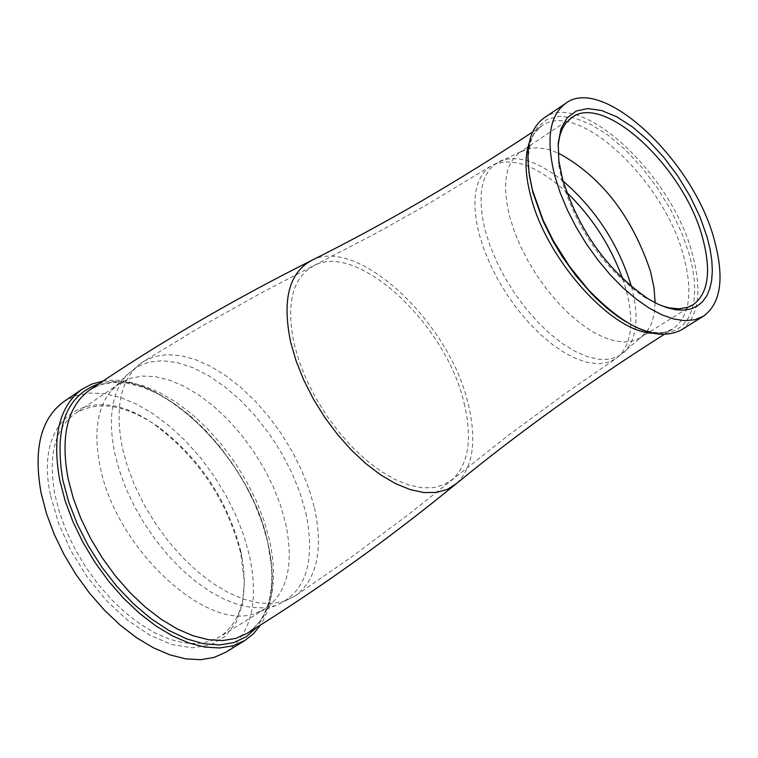 <?xml version="1.0" encoding="UTF-8"?>
<svg xmlns="http://www.w3.org/2000/svg" width="758" height="758" viewBox="0 0 758 758"><rect width="100%" height="100%" fill="white"/><g stroke="black" fill="none" stroke-linecap="round" stroke-linejoin="round"><path stroke-width="0.57" stroke-dasharray="3.79 2.84" d="M543.827 118.087C580.685 89.349 672.119 174.492 692.499 254.489C702.42 292.124 698.63 317.327 681.12 330.081M558.087 145.403L558.599 163.927L562.161 181.588C578.221 231.995 605.945 270.758 645.333 297.856L662.018 305.9M655.139 302.755L654.182 314.011L651.482 323.657L647.076 331.473L640.065 337.897L632.523 341.1L623.73 342.066L613.895 340.74L603.245 337.158L592.026 331.369L580.505 323.514L568.964 313.765L557.68 302.347L546.925 289.537L536.967 275.647L528.061 261.017L520.414 246.009L514.208 230.982L509.594 216.314C501.929 184.545 505.368 163.226 519.903 152.349L528.639 148.577L537.564 147.763L547.484 149.241L558.144 152.964M102.804 381.16C160.999 369.563 250.86 459.263 268.209 544.187C275.561 577.814 273.041 604.723 260.648 624.914M63.691 401.721L75.639 395.799L89.255 393.089L104.187 393.61L120.067 397.325L136.516 404.118L153.125 413.783L169.527 426.1L185.34 440.749L200.197 457.387L213.775 475.626L225.751 495.05L235.852 515.222L243.858 535.669L249.562 555.936C259.046 602.269 251.154 634.351 225.884 652.183M50.682 495.997L58.555 523.257L70.92 550.725L87.161 576.942L106.423 600.544L127.685 620.29L149.828 635.185L171.706 644.499L192.2 647.815L210.298 645.058L225.135 636.445L236.041 622.489L242.532 603.937L244.37 581.737L240.741 553.274C227.192 501.123 199.269 458.827 156.972 426.413C93.187 378.147 32.253 414.285 50.682 495.997M240.798 551.322L241.565 554.932C248.728 594.376 241.47 621.693 219.782 636.891L209.217 641.609L197.203 643.637L183.995 642.888L169.915 639.354L155.276 633.091L140.429 624.241L125.743 612.995L111.578 599.616L98.275 584.418L86.166 567.78L75.544 550.1L66.685 531.822L59.787 513.384L55.021 495.258C47.887 456.003 54.604 428.763 75.156 413.555C97.886 399.978 125.79 404.535 158.848 427.209C200.226 458.922 227.542 500.299 240.798 551.322M285.558 523.048C294.227 564.445 287.462 593.021 265.253 608.769L255.996 613.051C206.792 633.337 114.865 547.503 99.914 465.412C93.405 432.022 97.337 406.97 111.71 390.256L119.404 383.567L129.978 378.384L142.059 376.072L155.324 376.669L169.451 380.118L184.109 386.315L198.937 395.089L213.595 406.231L227.751 419.468L241.063 434.467L253.248 450.906L264.021 468.387L273.126 486.513L280.365 504.875L285.558 523.048M529.122 143.12L534.182 133.171L541.439 126.103C576.81 98.644 664.349 180.082 683.763 256.659C693.21 292.635 689.562 316.74 672.829 328.981L663.411 332.724L652.259 333.264M311.974 260.25C357.577 236.041 449.712 322.159 468.264 404.222C476.99 440.957 473.087 467.383 456.553 483.49M529.359 175.373L528.269 155.854L531.017 139.576L537.413 127.249L547.134 119.385L559.698 116.268L574.507 117.992L590.88 124.416L608.106 135.208L625.435 149.876L642.121 167.755L657.461 188.069L670.811 209.975L681.603 232.526L689.382 254.783L692.452 267.669L694.243 279.892L694.707 291.252L693.845 301.57L691.637 310.676L688.131 318.407L683.365 324.632L677.415 329.237L670.356 332.137L662.303 333.264L653.377 332.582L643.731 330.1L633.527 325.836L622.924 319.857M631.509 286.751C639.297 316.967 637.004 338.646 624.649 351.788L617.363 356.791L608.551 359.311L598.422 359.273L587.242 356.639L575.275 351.466L562.853 343.867L550.28 334.041L537.915 322.216L526.061 308.714L515.07 293.896L505.216 278.158L496.774 261.917L489.971 245.611L484.968 229.683C476.469 192.977 481.785 169.991 500.924 160.743C517.979 154.84 538.692 161.615 563.08 181.077M622.688 278.821L626.193 290.077C634.787 323.685 631.31 346.577 615.752 358.752L607.935 362.428L598.782 363.755L588.502 362.665L577.331 359.169L565.553 353.332L553.435 345.288L541.278 335.226L529.397 323.372L518.065 310.022L507.585 295.506L498.214 280.185L490.18 264.438L483.689 248.662L478.895 233.256C470.926 199.487 474.944 177.069 490.928 166.002C510.987 155.968 536.247 164.761 566.709 192.371M89.633 390L101.165 384.344L114.297 381.786L128.718 382.373L144.067 386.049L159.957 392.701L176.036 402.147L191.907 414.143L207.218 428.403L221.62 444.586L234.791 462.304L246.416 481.178L256.242 500.754L264.03 520.594L269.611 540.246C278.906 585.081 271.44 616.102 247.193 633.309L253.589 628.458L259.103 622.356L263.689 615.051L267.309 606.608L269.611 598.469L271.25 588.625L271.895 577.984L271.525 566.681L267.801 542.548L262.173 522.793L254.318 502.8L244.408 483.026L232.678 463.962L219.403 446.026L204.897 429.653L189.509 415.232L173.601 403.114L157.569 393.573L141.831 386.855L126.813 383.122L112.904 382.42L100.435 384.742L89.633 390M98.796 383.832C155.172 364.958 250.225 455.691 267.849 542.889C275.751 579.491 271.999 607.689 256.583 627.472M305.825 512.796C315.83 561.943 305.806 592.87 275.741 605.604L264.4 607.85L251.931 607.565L238.562 604.742L224.576 599.407L210.26 591.657L195.924 581.651L181.873 569.571L168.409 555.69L155.816 540.274L144.38 523.674L134.346 506.249L125.932 488.36L119.319 470.415L114.629 452.782C107.835 418.293 111.824 392.464 126.595 375.286L136.535 367.118L148.483 362.22L162.089 360.675L176.965 362.495L192.684 367.602L208.848 375.816L225.012 386.902L240.76 400.556L255.683 416.407L269.403 434.031L281.569 452.99L291.868 472.774L300.026 492.88L305.825 512.796M314.456 507.832C323.458 549.787 317.081 579.121 295.326 595.835L284.62 601.094L272.311 603.472L258.686 602.885L244.057 599.332L228.764 592.851L213.197 583.594L197.724 571.759L182.735 557.632L168.617 541.563L155.722 523.939L144.371 505.216L134.867 485.859L127.42 466.35L122.228 447.192C114.287 405.142 121.384 376.555 143.518 361.414L154.556 356.544L167.082 354.611L180.792 355.635L195.346 359.557L210.402 366.256L225.609 375.561L240.627 387.243L255.114 401.029L268.749 416.587L281.218 433.567L292.256 451.597L301.618 470.263L309.075 489.147L314.456 507.832M464.133 403.237C472.471 438.37 468.728 463.631 452.924 479.037L444.074 484.713L433.557 487.64L421.647 487.735L408.628 484.949L394.814 479.35L380.582 471.04L366.285 460.229L352.309 447.182L339.016 432.24L326.774 415.801L315.906 398.291L306.696 380.184L299.401 361.954L294.18 344.085C285.738 303.276 292.531 277.04 314.561 265.376C358.193 242.228 446.415 324.68 464.133 403.237M532.523 132.053L541.411 126.131C530.903 133.152 526.715 148.407 528.847 171.895M663.743 334.685L672.791 329C662.085 335.718 646.451 333.302 625.89 321.743M645.333 297.856L648.251 298.889M693.011 304.811L640.065 337.897M644.272 334.619L615.752 358.752L566.842 392.36L508.381 435.272L408.344 514.587L352.082 556.58L295.326 595.835L275.741 605.604L255.996 613.051M241.565 554.932L241.518 556.969M265.253 608.769L219.782 636.891M119.404 383.567L75.156 413.555M111.71 390.256L126.595 375.286L143.518 361.414L202.557 325.684L263.888 291.517L377.181 232.678L427.616 204.29L490.928 166.002L524.621 149.857M571.759 117.575L519.903 152.349M558.599 163.927L558.854 160.838M158.848 427.209L156.972 426.413"/><path stroke-width="1.14" d="M703.471 316.181L681.12 330.081C656.731 342 625.634 328.366 587.829 289.168L569.41 266.257L553.425 240.949L543.012 219.953L532.628 190.609C523.797 154.499 527.53 130.329 543.827 118.087L565.667 103.382C602.297 74.786 693.826 160.393 714.491 240.551C724.544 278.271 720.877 303.475 703.471 316.181L695.001 319.715L685.099 320.7L673.985 319.071L661.933 314.845L649.199 308.118L636.104 299.022L622.953 287.756L610.067 274.604L597.778 259.861L586.37 243.896L576.137 227.106L567.335 209.9L560.162 192.693L554.799 175.922C545.836 139.737 549.455 115.557 565.667 103.382M707.28 237.633L710.132 249.42L711.828 260.6L712.34 271.013L711.639 280.479L709.753 288.855L706.683 295.999L702.476 301.788L697.189 306.128L690.908 308.932L683.707 310.145L675.719 309.738L667.049 307.71L657.84 304.072L648.251 298.889C607.66 270.957 579.084 231.01 562.512 179.04L558.854 160.838L558.201 143.253L561.024 128.689L567.145 117.793L576.26 111.009L587.933 108.565L601.615 110.535L616.709 116.779L632.551 126.984L648.469 140.694L663.79 157.313L677.879 176.131L690.15 196.35L700.089 217.139L707.28 237.633M662.018 305.9L669.721 307.994L679.196 308.809L687.563 307.36L693.011 304.811C708.275 293.649 711.516 271.516 702.732 238.4C684.635 167.802 603.984 92.438 571.759 117.575L565.875 123.071L562.455 128.547L559.944 135.104L558.087 145.403M558.144 152.964C601.028 176.282 631.821 215.822 650.535 271.563L654.031 287.832L655.139 302.755M260.648 624.914L253.523 633.707L244.862 640.519L233.038 645.759L219.583 647.976L204.793 647.076L188.998 643.049L172.568 635.962L155.902 625.956L139.406 613.26L123.478 598.166L108.517 581.026L94.902 562.275L82.954 542.358L72.976 521.769L65.207 501.029L59.835 480.638C51.809 436.655 59.238 406.174 82.101 389.186L91.86 384.069L102.804 381.16M244.862 640.519L225.884 652.183L214.031 657.451L200.548 659.706L185.738 658.854L169.944 654.874L153.514 647.844L136.866 637.914L120.389 625.284L104.49 610.256L89.567 593.192L75.99 574.507L64.089 554.657L54.159 534.144L46.446 513.46L41.131 493.117C33.229 449.219 40.742 418.757 63.691 401.721L82.101 389.186M652.259 333.264C610.92 331.691 545.997 258.724 530.591 195.649C525.057 174.293 524.574 156.783 529.122 143.12M663.743 334.685C588.615 382.316 519.552 431.918 456.553 483.49L447.296 489.412L436.324 492.463L423.883 492.548L410.277 489.64L395.847 483.775L380.971 475.095L366.038 463.792L351.428 450.157L337.547 434.542L324.756 417.355L313.395 399.049L303.778 380.118L296.151 361.073L290.712 342.408C281.91 299.798 288.997 272.416 311.974 260.25C384.808 223.866 458.325 181.134 532.523 132.053M622.924 319.857L607.357 308.449L591.903 294.085L575.824 275.628L562.246 256.611L553.207 241.556L543.022 221.014L532.865 192.295L529.359 175.373M563.08 181.077C595.93 209.587 618.708 244.682 631.405 286.363L631.509 286.751M456.553 483.49C387.859 539.63 318.076 589.563 247.193 633.309L235.776 638.397L222.767 640.557L208.459 639.705L193.176 635.81L177.287 628.95L161.16 619.277L145.195 606.987L129.77 592.368L115.292 575.786L102.093 557.623L90.515 538.351L80.841 518.425L73.308 498.338L68.087 478.601C60.27 435.945 67.453 406.411 89.633 390C158.545 343.222 232.659 299.969 311.974 260.25M256.583 627.472L246.35 636.682L233.881 642.576L219.498 644.963L203.57 643.722L186.544 638.842L168.873 630.438L151.069 618.717L133.635 603.984L117.092 586.654L101.913 567.221L88.553 546.253L77.401 524.346L68.77 502.166L62.895 480.326C53.989 427.607 65.955 395.439 98.796 383.832M566.709 192.371C591.96 216.921 610.616 245.734 622.688 278.821M528.847 171.895L532.883 192.523L543.012 219.953M587.829 289.168L595.144 297.382L606.381 307.682L617.609 316.38L625.89 321.743"/></g></svg>
